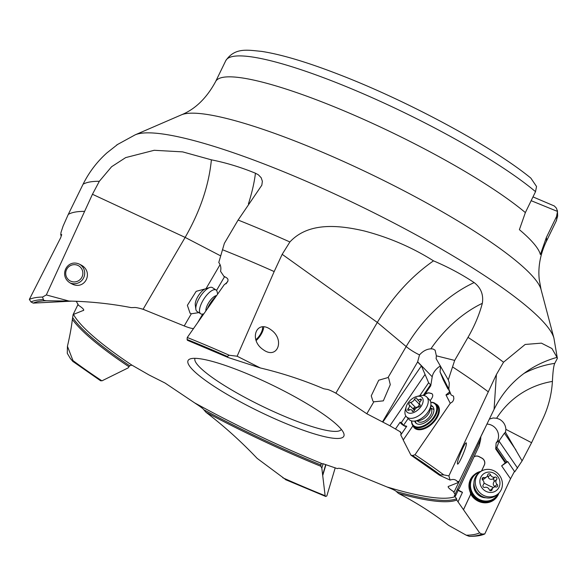 <?xml version="1.0" encoding="UTF-8"?>
<svg xmlns="http://www.w3.org/2000/svg" width="587" height="587" viewBox="0 0 587 587"><rect width="100%" height="100%" fill="white"/><g stroke="black" fill="none" stroke-linecap="round" stroke-linejoin="round"><path stroke-width="0.88" d="M222.48 249.732A259.792 44.223 25.9 0 1 233.039 253.98A259.792 44.223 25.9 0 1 274.173 271.561L237.133 356.221L229.253 355.26A258.5 43.996 -154.1 0 0 192.059 339.425A258.5 43.996 -154.1 0 0 187.275 337.488L224.219 284.724C229.312 281.144 229.268 278.429 224.095 276.587L220.543 271.297C221.306 267.958 220.712 265.023 218.775 262.499L224.373 243.334L238.109 220.044L261.824 185.213L262.374 181.266L261.164 177.714L258.405 174.831L255.448 173.224C240.773 167.214 226.083 162.746 211.386 159.833C208.891 185.367 200.145 211.225 185.14 237.412L92.453 194.268L46.329 294.938L42.528 297.051A258.5 43.996 -154.1 0 0 29.35 299.414L60.681 237.72L61.672 234.536L60.74 235.145L61.004 232.415L63.066 226.171L68.268 214.424A259.792 44.223 25.9 0 1 84.271 211.371M388.036 377.544L388.667 378.109L390.289 384.646L383.333 400.855L373.824 401.809L372.892 401.09L371.248 395.843L378.725 380.222L388.036 377.544L406.182 346.557L377.316 322.424C392.549 296.905 411.282 276.382 433.499 260.848C412.301 247.465 389.181 237.493 364.123 230.926C339.917 225.349 308.85 221.512 289.89 241.969L282.178 254.325L274.173 271.561M433.499 260.848C448.145 267.056 461.698 274.298 474.149 282.574C480.958 287.843 483.681 294.755 482.331 303.325C479.322 314.654 474.538 326.005 467.993 337.364L454.676 360.411L436.361 355.817L435.099 350.168L432.986 348.972L430.873 348.839C426.683 349.089 422.897 351.107 419.507 354.908L417.606 361.966L421.393 365.862L428.627 382.761L419.756 395.711M496.389 374.572L503.529 362.216L525.16 344.459L541.412 343.146L551.927 348.509L557.026 357.373C547.392 360.058 538.389 364.028 530.017 369.289C514.249 379.356 502.267 392.718 494.071 409.374L496.389 374.572L448.886 475.874L443.787 474.898L440.243 474.861L439.912 475.419L450.082 480.085C453.311 478.911 455.761 479.447 457.449 481.692A218.606 37.208 -154.1 0 0 457.31 481.501M507.77 461.639L501.643 465.858L506.42 461.976L507.726 461.573L514.762 471.823L522.1 460.89L531.58 442.708L542.865 418.854C548.405 407.084 551.589 394.611 552.418 381.425C552.873 371.732 553.651 365.708 554.752 363.36L557.364 358.378L557.026 357.373M92.453 194.268L99.335 181.288L111.603 166.723L125.677 157.602L154.212 150.287L182.638 151.879L211.386 159.833M68.268 214.424L83.09 184.208C89.063 172.218 97.009 161.77 106.922 152.877L117.356 144.651M42.528 297.051L43.423 299.597C43.115 300.133 44.164 300.522 46.564 300.764L69.039 301.065C90.303 301.527 111.046 303.714 131.261 307.625L134.35 307.529C135.384 307.331 138.305 307.904 143.103 309.246L185.14 237.412L220.69 255.888M142.751 309.144L184.215 325.939C188.64 327.715 191.744 328.581 193.534 328.522M69.039 301.065L46.329 294.938M80.588 264.759C67.16 257.187 57.541 276.866 71.365 283.624L71.453 283.675C84.88 291.247 94.5 271.568 80.676 264.803L80.588 264.759M71.731 301.146L33.239 303.119L30.972 301.945L29.35 299.414M76.831 301.344L77.528 301.373M198.868 312.614L191.318 313.788L190.063 313.194L187.378 305.335L196.183 291.321L205.127 288.936M197.782 322.454L202.698 314.052M216.53 290.411L224.667 276.514M282.178 254.325L377.316 322.424L335.889 393.158C330.98 390.619 328.001 389.35 326.952 389.35L323.811 388.777C303.156 380.038 282.009 373.105 260.357 367.968L237.133 356.221M271.429 330.114L270.137 329.197C256.468 319.754 248.969 339.337 262.492 349.162L263.783 350.072C277.446 359.523 284.952 339.932 271.429 330.114M229.253 355.26L227.242 356.463L228.145 357.512L260.357 367.968M424.922 374.653L389.885 425.758L366.824 413.762L336.035 393.239M67.439 346.279L67.278 353.301L70.337 358.474L72.612 361.122C73.228 362.018 73.338 361.827 72.949 360.557L67.439 346.279C69.897 335.757 71.533 326.79 72.355 319.379L73.126 314.544L83.692 310.281C83.956 309.29 81.982 307.478 77.77 304.829L78.122 304.594L76.251 301.314M285.612 479.528L257.165 458.396C241.198 441.563 224.139 426.199 205.993 412.294L203.814 409.755C203.227 408.794 200.607 406.798 195.941 403.753L165.057 383.04L149.259 375.086L131.899 365.129L129.683 365.76L128.164 367.895L101.933 380.846L100.318 380.449M337.43 468.653L323.664 463.921L321.023 463.503M457.354 481.56L457.977 481.369L458.696 482.367L448.182 486.528C447.925 487.518 449.899 489.331 454.111 491.972L453.751 492.222L455.673 495.633L454.25 495.509L456.583 498.767L456.737 500.029L479.623 532.857L481.883 534.038A255.866 43.548 25.9 0 1 469.578 536.393A255.866 43.548 25.9 0 1 469.424 536.393L466.291 535.219L448.49 525.299C432.905 513.141 416.256 502.523 398.544 493.454L396.416 491.568C395.843 490.82 393.283 489.514 388.726 487.665L347.665 470.869C341.744 468.529 338.339 467.788 337.437 468.653M389.885 425.758L400.495 431.951M244.17 372.525A86.582 14.734 -154.1 0 0 190.335 358.862A86.582 14.734 -154.1 0 0 211.408 384.558A86.582 14.734 -154.1 0 0 287.711 424.276A86.582 14.734 -154.1 0 0 343.769 433.367A86.582 14.734 -154.1 0 0 244.17 372.525M77.77 304.829L78.093 304.169M73.126 314.544L77.836 304.873M72.355 319.379A218.606 37.208 -154.1 0 0 128.979 366.765M195.031 403.078A215.693 36.71 -154.1 0 0 320.172 462.864A215.693 36.71 25.9 0 0 321.199 463.282L320.818 466.254L321.823 468.11L323.129 463.715M205.993 412.294A218.606 37.208 -154.1 0 0 319.871 465.873A218.606 37.208 -154.1 0 0 320.818 466.254M321.823 468.11L325.132 495.714L325.778 496.492L326.849 495.883L335.221 467.795M285.436 479.608L325.778 496.492M322.835 475.147L325.858 464.963M325.638 464.845L322.601 475.052M455.673 495.633L458.887 488.766M458.124 501.665L462.483 492.317A3.933 1.335 25 0 1 458.212 490.204M398.544 493.454A218.606 37.208 -154.1 0 0 456.737 500.029M469.424 536.393L472.403 536.298A258.5 43.996 -154.1 0 0 484.774 533.957L510.529 478.794L514.432 471.493M481.883 534.038L484.774 533.957M501.643 465.858L510.529 478.794M486.931 424.1A11.542 10.72 -129.3 0 1 491.965 425.406A11.542 10.72 -129.3 0 1 496.11 442.98L495.714 448.974L505.414 463.084M481.267 471.185A3.933 3.654 50.7 0 0 481.927 470.231L484.37 464.992A5.246 4.872 50.7 0 0 481.824 458.036L479.065 456.605A5.246 4.872 50.7 0 0 474.025 456.818M463.591 509.516L470.26 495.23A3.933 3.654 50.7 0 0 470.598 493.887A16.267 15.108 50.7 0 0 484.935 502.832A16.267 15.108 50.7 0 0 498.356 494.43A16.267 15.108 50.7 0 0 498.869 493.146M498.818 493.197A15.739 14.616 -129.3 0 1 498.649 493.572A15.739 14.616 -129.3 0 1 494.819 498.59A15.739 14.616 -129.3 0 1 478.772 499.919A15.739 14.616 -129.3 0 1 471.06 479.234A15.739 14.616 -129.3 0 1 474.89 474.215L474.061 474.89A15.739 14.616 50.7 0 0 470.209 492.177A3.933 3.654 -129.3 0 1 470.187 495.289L463.539 509.538M474.017 456.833A5.246 4.872 -129.3 0 1 478.992 456.664L481.751 458.102A5.246 4.872 -129.3 0 1 484.297 465.051L481.854 470.29A3.933 3.654 -129.3 0 1 481.223 471.214M457.875 489.837L462.483 492.317M455.13 494.085L480.702 439.289L479.183 445.768L459.217 488.553M480.702 439.289L480.797 436.882M454.111 491.972L483.967 430.058M458.696 482.367L494.071 409.374M400.855 432.267A215.693 36.71 25.9 0 0 399.982 431.68L401.082 433.345L400.76 434.996L406.732 426.287L403.467 425.392L408.17 418.531M457.977 481.369L458.432 481.523M395.521 428.943L400.151 422.192L402.08 423.337L403.467 425.392M406.615 426.456A3.933 1.042 34.4 0 1 404.201 425.839A3.933 1.042 34.4 0 1 401.009 423.498A3.933 1.042 34.4 0 1 400.151 422.192M400.76 434.996L403.372 440.111M412.888 425.626A3.933 2.289 -44.2 0 1 412.331 426.668L403.196 439.993L410.922 455.13L412.529 455.541L414.987 454.756L450.258 403.313L452.482 401.824L453.355 400.422L453.854 398.756L453.531 396.181L451.102 394.926L448.85 389.166L440.045 371.916L440.543 366.193M450.082 480.085L448.886 475.874M466.401 443.941L466.305 442.95C465.403 441.241 457.713 458.557 457.398 463.011L457.493 464.001C458.403 465.711 466.093 448.395 466.401 443.941M412.529 455.541A255.866 43.548 25.9 0 1 440.243 474.861L439.912 475.419M439.436 475.177L410.922 455.13M443.787 474.898A258.5 43.996 -154.1 0 0 414.987 454.756M450.009 392.776A3.933 3.148 -27 0 1 445.981 394.919L450.258 403.313M445.981 394.919L449.833 391.727M430.146 400.679L431.658 398.463A5.246 3.06 -44.2 0 0 432.179 393.936A5.246 3.06 -44.2 0 0 431.232 393.407L429.266 392.916A5.246 3.06 -44.2 0 0 424.775 394.486L430.741 385.791L432.215 376.781A11.542 6.721 135.8 0 1 440.389 365.936M413.043 425.788A16.267 9.473 -44.2 0 0 423.007 429.207A16.267 9.473 -44.2 0 0 436.17 419.096A16.267 9.473 -44.2 0 0 439.061 407.598A16.267 9.473 -44.2 0 0 435.605 403.856M424.012 395.535A5.246 3.06 135.8 0 1 429.42 393.063L431.386 393.561A5.246 3.06 135.8 0 1 432.252 394.009M405.844 416L401.281 422.662M382.614 421.723L417.606 361.966M448.85 389.166L449.297 382.922L448.285 379.862L454.676 360.411M452.577 366.934A259.792 44.223 25.9 0 1 488.267 391.815M531.58 442.708L505.899 429.361C505.532 424.856 503.397 421.488 499.478 419.265L496.639 418.238L493.139 417.981L489.36 419.089M495.714 448.974L495.92 448.064L505.965 462.695M506.86 461.764L496.896 447.265L499.559 440.162L496.11 442.98M495.92 448.064L496.896 447.265M522.1 460.89L505.473 432.303L505.899 429.361M505.473 432.303L504.409 433.177L515.973 450.016M499.559 440.162L504.409 433.177M517.609 468.147L499.339 441.549M470.598 493.887L470.436 491.994A15.739 14.616 50.7 0 0 478.17 500.418A15.739 14.616 50.7 0 0 494.217 499.082L494.819 498.59M474.89 474.215A15.739 14.616 -129.3 0 1 480.973 471.368M497.967 493.983A15.218 14.132 -129.3 0 1 479.124 499.346A15.218 14.132 -129.3 0 1 471.669 479.352A15.218 14.132 -129.3 0 1 480.034 472.043M473.936 483.13A11.806 10.962 50.7 0 0 480.445 496.419A11.806 10.962 50.7 0 0 485.897 497.754M448.681 389.731L451.102 394.926M447.969 389.027L443.17 379.62L440.045 371.916M448.285 379.862L436.112 358.642L436.361 355.817M430.741 385.791L430.564 384.749L428.627 382.761M423.249 395.418L430.564 384.749M424.775 394.486L423.315 395.425M413.226 425.986L414.415 427.211A15.739 9.172 -44.2 0 0 417.247 428.789A15.739 9.172 -44.2 0 0 435.539 418.707A15.739 9.172 -44.2 0 0 436.992 405.265L435.803 404.039A15.739 9.172 135.8 0 1 434.351 417.482A15.739 9.172 135.8 0 1 416.058 427.563A15.739 9.172 135.8 0 1 413.226 425.986A15.739 9.172 135.8 0 1 411.553 420.901M430.763 402.227A15.739 9.172 135.8 0 1 432.964 402.462A15.739 9.172 135.8 0 1 435.803 404.039M430.792 402.352A15.218 8.864 135.8 0 1 432.392 402.579A15.218 8.864 135.8 0 1 433.727 417.093A15.218 8.864 135.8 0 1 416.044 426.844A15.218 8.864 135.8 0 1 411.678 420.93A14.169 8.255 -44.2 0 0 414.627 421.084A14.169 8.255 -44.2 0 0 430.858 405.301A14.169 8.255 -44.2 0 0 429.442 399.762L426.771 397.01A14.169 8.255 135.8 0 1 424.019 411.01A14.169 8.255 135.8 0 1 409 418.179A14.169 8.255 135.8 0 1 406.446 416.755A14.169 8.255 135.8 0 1 405.404 409.528L406.226 406.703A10.493 6.112 135.8 0 1 416.726 396.496A10.493 6.112 135.8 0 1 420.16 396.372A10.493 6.112 135.8 0 1 421.084 406.387A10.493 6.112 135.8 0 1 408.89 413.109A10.493 6.112 135.8 0 1 406.226 406.703M414.701 421.077A11.806 6.875 -44.2 0 0 415.75 422.941A11.806 6.875 -44.2 0 0 417.878 424.122A11.806 6.875 -44.2 0 0 430.396 418.149A11.806 6.875 -44.2 0 0 432.685 406.483A11.806 6.875 -44.2 0 0 430.851 405.375M416.234 423.359A11.806 6.875 135.8 0 1 415.413 420.996M430.748 406.087A11.806 6.875 135.8 0 1 431.445 406.211A11.806 6.875 135.8 0 1 433.089 406.974M531.147 200.681L557.518 211.437L556.513 216.596L546.343 237.53L540.378 254.597A185.83 31.632 -154.1 0 0 519.392 229.664L525.365 212.597L535.535 191.663A183.658 31.258 -154.1 0 0 344.789 86.025A183.658 31.258 -154.1 0 0 344.686 85.981A183.658 31.258 -154.1 0 0 225.76 60.688C234.932 47.165 247.721 50.122 261.641 51.392C281.533 54.481 307.507 62.266 339.579 74.732C408.325 101.243 492.596 146.655 530.839 178.103L536.54 186.497L535.535 191.663M532.989 196.894L554.348 206L556.41 208.15L557.518 211.437M194.987 358.334A81.336 13.846 -154.1 0 0 288.65 418.061A81.336 13.846 -154.1 0 0 341.311 429.383M72.612 361.122C73.228 362.018 73.338 361.827 72.949 360.557A253.291 43.115 -154.1 0 0 101.933 380.846M61.635 235.101L60.74 235.145M70.293 280.975A8.658 8.556 118 0 0 81.857 277.269A8.658 8.556 118 0 0 78.284 265.61A8.658 8.556 118 0 0 66.713 269.316A8.658 8.556 118 0 0 70.227 280.946A8.658 8.556 118 0 0 70.293 280.975M79.876 264.414A10.493 10.368 -62 0 1 70.315 283.007M46.388 300.764A253.291 43.115 -154.1 0 0 45.118 300.801L46.564 300.764M187.275 337.488L187.077 339.491L187.73 340.262M215.546 297.081A15.739 5.914 122.8 0 0 211.599 301.806A15.739 5.914 122.8 0 0 208.15 307.639M216.236 296.105A15.218 5.716 122.8 0 0 211.32 301.696A15.218 5.716 122.8 0 0 207.306 308.835M255.815 339.668A8.658 3.251 122.8 0 0 262.44 326.886M263.724 326.9A10.493 3.94 -57.2 0 1 256.115 340.548M203.814 313.832L202.669 314.06A14.169 5.327 -57.2 0 1 200.688 313.788A14.169 5.327 -57.2 0 1 200.226 313.377A14.169 5.327 -57.2 0 1 204.342 298.313A14.169 5.327 -57.2 0 1 216.038 289.971A14.169 5.327 -57.2 0 1 216.5 290.382A14.169 5.327 -57.2 0 1 217.102 291.658L217.667 294.058M216.038 289.971L212.362 287.593A14.169 5.327 122.8 0 0 209.889 287.454A14.169 5.327 122.8 0 0 200.211 296.626A14.169 5.327 122.8 0 0 195.853 309.224A14.169 5.327 122.8 0 0 196.55 311.007A14.169 5.327 122.8 0 0 197.012 311.418L200.688 313.788M209.889 287.454L205.677 288.731A10.493 3.94 122.8 0 0 198.509 295.525A10.493 3.94 122.8 0 0 195.28 304.858L195.853 309.224M479.895 472.161L478.537 473.269A14.169 13.156 50.7 0 0 482.03 496.404A14.169 13.156 50.7 0 0 496.47 495.208L497.827 494.093A14.169 13.156 -129.3 0 1 483.387 495.296A14.169 13.156 -129.3 0 1 479.895 472.161A14.169 13.156 -129.3 0 1 494.335 470.965A14.169 13.156 -129.3 0 1 497.827 494.093M485.86 491.275A10.493 9.744 -129.3 0 1 480.716 477.488A10.493 9.744 -129.3 0 1 493.975 473.254A10.493 9.744 -129.3 0 1 499.111 487.049A10.493 9.744 -129.3 0 1 485.86 491.275M489.763 473.958A1.534 1.423 50.7 0 0 487.716 474.942A3.529 3.28 -129.3 0 1 483.835 477.539A1.534 1.423 50.7 0 0 482.69 480.078A3.529 3.28 -129.3 0 1 483.211 484.957A1.534 1.423 50.7 0 0 484.891 487.401A3.529 3.28 -129.3 0 1 489.294 489.69A1.534 1.423 50.7 0 0 492.111 489.587A3.529 3.28 -129.3 0 1 495.993 486.997A1.534 1.423 50.7 0 0 497.138 484.451A3.529 3.28 -129.3 0 1 496.617 479.572A1.534 1.423 50.7 0 0 494.944 477.128A3.529 3.28 -129.3 0 1 490.541 474.839A1.534 1.423 50.7 0 0 489.763 473.958M482.36 479.682L484.011 479.051L486.608 476.93M490.541 474.839L488.127 476.813L487.474 475.83M488.127 476.813C488.817 478.955 490.284 479.718 492.53 479.102L493.784 479.109L494.203 481.545C492.779 483.424 492.948 485.053 494.724 486.425L495.215 486.902M493.227 487.599L489.969 490.519M493.41 487.459A17.463 5.877 24.2 0 1 486.983 484.664A17.463 5.877 24.2 0 1 483.967 482.954M406.446 416.755L409.124 419.514A14.169 8.255 -44.2 0 0 411.678 420.93M416.726 396.496L419.573 395.755A14.169 8.255 135.8 0 1 424.218 395.587A14.169 8.255 135.8 0 1 426.771 397.01M416.447 397.986A1.534 0.895 -44.2 0 0 414.488 399.299A3.529 2.054 135.8 0 1 410.577 402.374A1.534 0.895 -44.2 0 0 409.11 403.32A1.534 0.895 -44.2 0 0 408.926 404.685A1.534 0.895 -44.2 0 0 408.992 404.737A3.529 2.054 135.8 0 1 409.124 404.854A3.529 2.054 135.8 0 1 408.222 408.596A1.534 0.895 -44.2 0 0 407.833 410.218A1.534 0.895 -44.2 0 0 408.104 410.372A1.534 0.895 -44.2 0 0 409.029 410.181A3.529 2.054 135.8 0 1 411.164 409.741A3.529 2.054 135.8 0 1 411.803 410.093A3.529 2.054 135.8 0 1 412.169 410.966A1.534 0.895 -44.2 0 0 412.331 411.348A1.534 0.895 -44.2 0 0 412.61 411.502A1.534 0.895 -44.2 0 0 414.569 410.188A3.529 2.054 135.8 0 1 418.472 407.114A1.534 0.895 -44.2 0 0 419.947 406.167A1.534 0.895 -44.2 0 0 420.123 404.803A1.534 0.895 -44.2 0 0 420.065 404.751A3.529 2.054 135.8 0 1 419.925 404.626A3.529 2.054 135.8 0 1 420.835 400.892A1.534 0.895 -44.2 0 0 421.224 399.27A1.534 0.895 -44.2 0 0 420.945 399.116A1.534 0.895 -44.2 0 0 420.021 399.307A3.529 2.054 135.8 0 1 417.893 399.747A3.529 2.054 135.8 0 1 417.254 399.395A3.529 2.054 135.8 0 1 416.887 398.514A1.534 0.895 -44.2 0 0 416.726 398.14A1.534 0.895 -44.2 0 0 416.447 397.986M415.405 408.882A17.463 4.813 34 0 1 413.527 407.965L415.347 407.268C417.533 407.51 418.832 406.483 419.25 404.194L419.58 403.225M414.422 410.467L413.527 407.965M289.89 241.969A259.792 44.223 -154.1 0 0 247.655 223.889A259.792 44.223 -154.1 0 0 247.575 223.852A259.792 44.223 -154.1 0 0 238.109 220.044M546.343 237.53A183.658 31.258 25.9 0 1 546.02 242.071C540.172 254.736 537.919 267.246 539.262 279.595L541.06 289.545A202.075 34.398 -154.1 0 0 308.285 146.332A202.075 34.398 -154.1 0 0 308.219 146.302A202.075 34.398 -154.1 0 0 181.346 114.876L135.171 134.841A235.24 40.041 25.9 0 1 282.795 171.397A235.24 40.041 25.9 0 1 282.861 171.426A235.24 40.041 25.9 0 1 553.93 338.178L557.364 358.378M503.529 362.216A259.792 44.223 -154.1 0 0 467.993 337.364M99.335 181.288A259.792 44.223 -154.1 0 0 83.09 184.208M45.118 300.801A253.291 43.115 -154.1 0 0 33.239 303.119M139.515 308.27A215.693 36.71 25.9 0 1 144.373 309.701M184.215 325.939L191.318 313.788M206.052 288.621L220.081 264.642M248.418 203.894A104.948 38.309 117.5 0 0 255.448 173.224M336.85 393.73A215.693 36.71 -154.1 0 0 333.827 392.079M131.899 365.129A215.693 36.71 25.9 0 1 73.463 314.375M455.241 496.558A215.693 36.71 25.9 0 1 387.508 487.107M457.853 481.443A215.693 36.71 25.9 0 1 458.418 482.433M83.332 310.574L83.699 309.811M129.683 365.76A217.953 37.098 25.9 0 1 72.781 317.736M320.884 464.97A217.953 37.098 25.9 0 1 320.186 464.691A217.953 37.098 25.9 0 1 203.814 409.755M282.809 477.789A253.291 43.115 -154.1 0 0 320.12 493.689A253.291 43.115 -154.1 0 0 325.132 495.714M456.583 498.767A217.953 37.098 25.9 0 1 396.416 491.568M466.291 535.219A253.291 43.115 -154.1 0 0 479.623 532.857M382.951 421.95L421.393 365.862M366.824 413.762L373.824 401.809M419.507 354.908A15.739 3.361 30.4 0 1 406.182 346.557A104.948 63.418 129.9 0 1 474.149 282.574M430.873 348.839A89.209 53.901 129.9 0 1 482.331 303.325M523.898 373.471A104.948 100.172 -122.2 0 1 554.752 363.36M496.639 418.238A89.209 85.144 -122.2 0 1 552.418 381.425M432.215 376.781L417.599 361.739M557.415 210.55L557.65 216.104L556.183 221.138A183.658 31.258 -154.1 0 0 556.513 216.596M225.76 60.688L215.59 81.622A183.658 31.258 25.9 0 1 334.627 106.959A183.658 31.258 25.9 0 1 334.685 106.981A183.658 31.258 25.9 0 1 525.365 212.597M77.88 304.792L78.137 304.286M30.972 301.945A255.866 43.548 25.9 0 1 43.423 299.597M226.068 283.815L227.91 281.188M187.077 339.491A255.866 43.548 25.9 0 1 192.088 341.524A255.866 43.548 25.9 0 1 227.242 356.463M205.839 310.934A10.089 3.793 -57.2 0 1 209.544 301.402A10.089 3.793 -57.2 0 1 216.588 295.599M482.14 478.926L483.835 477.539M494.944 477.128L492.53 479.102M496.617 479.572L494.203 481.545M497.138 484.451L494.724 486.425M492.111 489.587L490.695 490.747M430.491 407.928A9.26 5.393 135.8 0 1 429.31 417.086A9.26 5.393 135.8 0 1 419.235 422.082A9.26 5.393 135.8 0 1 417.262 420.784M414.627 421.084L418.722 420.622A10.089 5.877 -44.2 0 0 430.278 409.388L430.858 405.301M415.347 407.268L410.577 402.374M414.488 399.299L419.25 404.194M420.021 399.307L421.15 400.466M412.169 410.966L412.705 411.516M408.222 408.596L409.528 409.939M135.171 134.841L116.762 144.916M556.183 221.138L546.02 242.071M215.59 81.622C206.639 98.124 195.229 109.211 181.346 114.876M541.06 289.545L553.93 338.178M100.685 380.824L73.023 361.541M187.348 340.262L228.145 357.512M430.498 407.87L433.235 409.234M419.94 402.154L417.254 399.395M413.138 411.472L411.803 410.093M413.967 409.836L409.124 404.854"/></g></svg>
